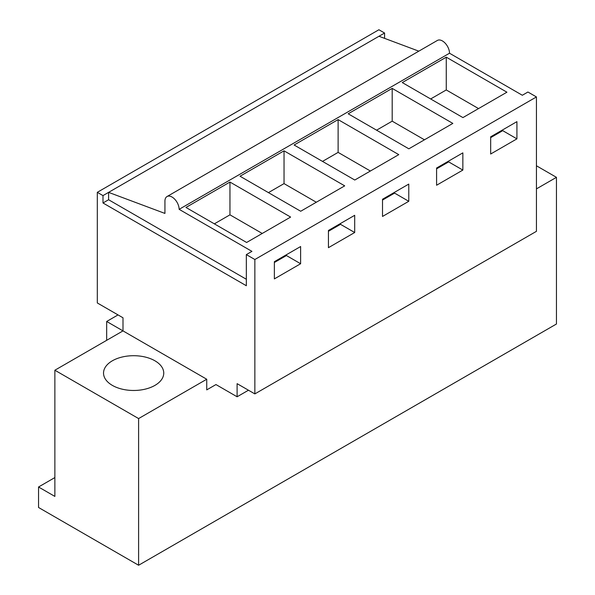 <?xml version="1.0" encoding="UTF-8"?>
<svg xmlns="http://www.w3.org/2000/svg" width="595" height="595" viewBox="0 0 595 595"><rect width="100%" height="100%" fill="white"/><g stroke="black" fill="none" stroke-linecap="round" stroke-linejoin="round"><path stroke-width="0.89" d="M97.305 192.326L378.896 29.75L384.578 33.03L102.987 195.606L97.305 192.326L97.305 302.952L122.994 317.782L122.994 330.894L106.676 321.471L118.026 314.911M138.605 565.25L138.605 418.568L54.866 370.224L54.866 496.416L38.549 486.993L38.549 507.483L138.605 565.25L556.451 324.007L556.451 177.332L536.437 165.774M38.549 486.993L54.866 477.569M106.676 321.471L106.676 340.318M536.437 188.883L556.451 177.332M138.605 418.568L206.733 379.238L206.733 389.889L215.963 384.563L237.108 396.776L237.108 383.663L254.853 393.905L254.853 259.517L536.437 96.94L527.921 92.024L522.321 95.26L449.508 53.223A10.033 5.794 -120 0 0 445.127 43.13A10.033 5.794 -120 0 0 437.392 40.438L167.017 196.543A10.033 5.794 -120 0 0 164.934 201.132L164.934 213.427L108.595 192.363L108.595 199.742L102.987 202.977L246.337 285.741L246.337 254.601L251.938 251.365L179.132 209.328L449.508 53.223M384.578 33.03L384.578 38.363M254.853 393.905L536.437 231.329L536.437 96.94M206.733 389.889L215.963 384.563M246.337 254.601L254.853 259.517M402.265 82.571L446.265 57.172L506.925 92.195L462.925 117.594L402.265 82.571M338.116 119.61L294.116 145.016L354.776 180.032L398.769 154.633L338.116 119.61L338.116 152.387L370.387 171.025M392.187 88.395L348.187 113.794L408.847 148.817L452.847 123.41L392.187 88.395L392.187 121.172L424.458 139.803M284.038 150.833L240.038 176.232L300.698 211.255L344.698 185.856L284.038 150.833L284.038 183.61L316.309 202.241M229.96 182.055L185.96 207.454L246.62 242.477L290.62 217.071L229.96 182.055L229.96 214.832L262.231 233.463M516.921 138.858L490.667 154.016L490.667 136.805L516.921 121.648L516.921 138.858L502.73 130.662L502.73 129.844M382.518 199.251L382.518 216.454L408.772 201.296L408.772 184.086L382.518 199.251M436.589 168.028L436.589 185.238L462.851 170.081L462.851 152.87L436.589 168.028M328.44 230.466L354.694 215.308L354.694 232.519L328.44 247.676L328.44 230.466M274.362 261.688L300.624 246.531L300.624 263.741L274.362 278.899L274.362 261.688M237.108 396.776L248.465 390.216M378.97 36.265L418.821 51.163M179.132 209.328A10.033 5.794 -120 0 0 174.752 199.228A10.033 5.794 -120 0 0 167.017 196.543M446.265 57.172L446.265 89.949L478.536 108.58M430.654 98.963L446.265 89.949M502.73 130.662L490.667 137.631M54.866 370.224L122.994 330.894L206.733 379.238M112.351 385.381A30.107 17.381 180 0 1 103.53 373.095A30.107 17.381 180 0 1 122.116 357.03A30.107 17.381 180 0 1 154.931 360.801A30.107 17.381 180 0 1 163.751 373.095A30.107 17.381 180 0 1 145.165 389.152A30.107 17.381 180 0 1 112.351 385.381M102.987 195.606L102.987 202.977M246.337 279.263L108.595 199.742M300.624 263.741L286.433 255.545L286.433 254.727M286.433 255.545L274.362 262.507M214.349 223.846L229.96 214.832M462.851 170.081L448.652 161.885L448.652 161.067M448.652 161.885L436.589 168.846M376.576 130.186L392.187 121.172M408.772 201.296L394.582 193.1L394.582 192.282M394.582 193.1L382.518 200.069M322.497 161.401L338.116 152.387M354.694 232.519L340.504 224.322L340.504 223.504M340.504 224.322L328.44 231.291M268.427 192.624L284.038 183.61"/></g></svg>
